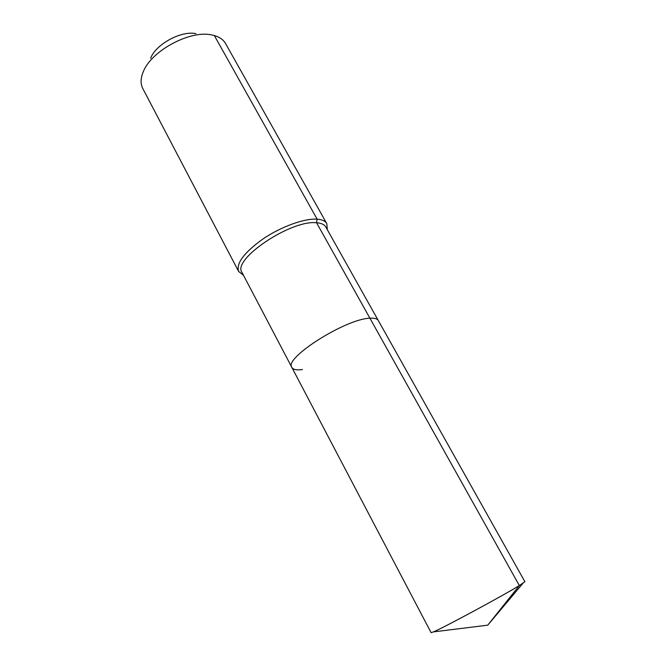 <?xml version="1.0" encoding="UTF-8"?>
<svg xmlns="http://www.w3.org/2000/svg" width="666" height="666" viewBox="0 0 666 666"><rect width="100%" height="100%" fill="white"/><g stroke="black" fill="none" stroke-linecap="round" stroke-linejoin="round"><path stroke-width="1" d="M327.322 229.695L326.815 223.651C325.316 221.037 322.094 219.539 317.133 219.164L316.566 222.76C321.303 223.093 324.384 224.5 325.799 226.981L524.908 581.734L519.338 585.556C502.572 595.912 443.298 627.863 433.408 631.901L431.102 632.667L291.858 367.424C293.14 369.622 296.661 370.329 302.422 369.555M291.858 367.424L242.016 272.477C231.71 259.632 291 219.589 316.566 222.76L369.913 318.215C374.442 317.907 377.231 318.664 378.288 320.496C377.231 318.664 374.442 317.907 369.913 318.215C345.646 318.764 283.4 358.383 291.858 367.424C283.4 358.383 345.646 318.764 369.913 318.215L519.338 585.556L487.753 625.158L433.408 631.901M326.815 223.651L225.558 43.548C223.401 39.752 219.655 37.08 214.335 35.539L317.133 219.164C304.562 218.24 281.385 226.548 263.245 238.769C244.139 252.456 235.947 263.37 238.669 271.512L243.465 275.225M214.335 35.539L211.638 34.915C189.877 29.912 150.766 51.149 143.115 72.128C140.543 78.48 140.434 83.941 142.774 88.495L238.669 271.512M195.929 33.658C181.294 30.386 155.844 44.206 150.616 58.267M487.753 625.158L523.001 583.258M243.431 275.166L243.015 275.066"/></g></svg>
